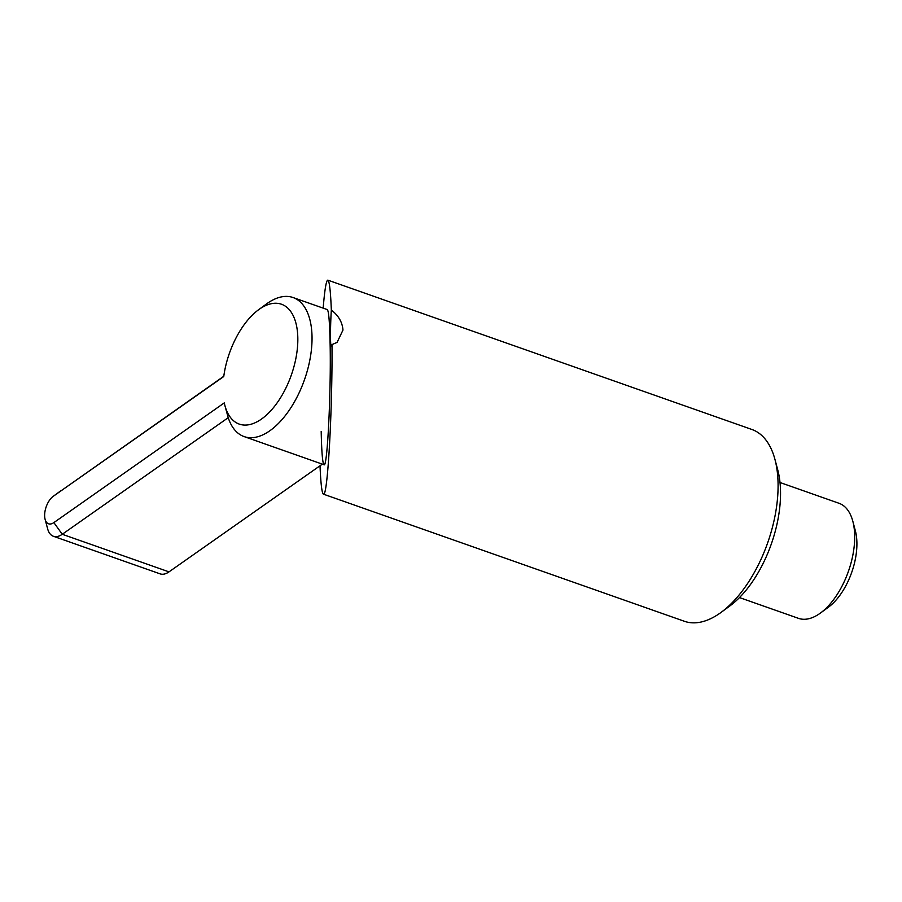 <?xml version="1.0" encoding="UTF-8"?>
<svg xmlns="http://www.w3.org/2000/svg" width="902" height="902" viewBox="0 0 902 902"><rect width="100%" height="100%" fill="white"/><g stroke="black" fill="none" stroke-linecap="round" stroke-linejoin="round"><path stroke-width="1.35" d="M224.857 405.393L228.217 417.682A73.705 38.076 -70.6 0 0 244.092 436.579A73.705 38.076 -70.6 0 0 289.429 409.936A73.705 38.076 -70.6 0 0 312.024 336.536A73.705 38.076 -70.6 0 0 293.06 297.536A73.705 38.076 -70.6 0 0 266.44 303.985L258.524 309.792A63.546 32.822 -70.6 0 0 223.752 376.529L53.365 496.224A15.255 7.881 -70.6 0 0 53.184 496.359A15.255 7.881 -70.6 0 0 45.1 519.304A15.255 7.881 -70.6 0 0 53.872 522.596L224.26 402.901A63.546 32.822 -70.6 0 0 224.857 405.393A63.546 32.822 -70.6 0 0 266.947 414.616A63.546 32.822 -70.6 0 0 297.818 337.855A63.546 32.822 -70.6 0 0 258.524 309.792M739.482 597.575L798.462 618.344A60.998 31.514 -70.6 0 0 820.493 613.01A60.998 31.514 -70.6 0 0 854.679 535.551A60.998 31.514 -70.6 0 0 852.818 521.232A60.998 31.514 -70.6 0 0 838.984 503.271L780.004 482.502M820.493 613.01L828.408 607.204A50.839 26.259 -70.6 0 0 856.9 542.654A50.839 26.259 -70.6 0 0 855.344 530.726L852.818 521.232M223.797 376.247L53.365 496.224M322.352 464.135L169.001 571.868A25.414 13.124 109.4 0 1 160.139 573.864L53.387 536.273A25.414 13.124 109.4 0 1 47.626 528.786L45.1 519.304M228.217 417.682L62.261 534.277A25.414 13.124 109.4 0 1 53.387 536.273M60.784 490.778A25.414 13.124 109.4 0 1 61.099 490.553A25.414 13.124 109.4 0 1 61.415 490.327M321.191 431.415C321.642 452.421 322.589 463.527 324.032 464.733C327.358 468.476 331.203 391.389 330.098 342.907C329.647 321.89 328.711 310.784 327.268 309.578L293.06 297.536M332.004 344.575C332.477 412.225 327.527 498.321 323.412 494.161L684.37 621.275A101.667 52.519 -70.6 0 0 721.081 612.39L729.865 605.941A90.392 46.69 -70.6 0 0 780.523 491.162A90.392 46.69 -70.6 0 0 777.761 469.942L774.953 459.422A101.667 52.519 -70.6 0 0 751.907 429.487L327.877 280.15C329.422 281.097 330.572 291.053 331.338 310.04C338.475 315.52 342.354 322.194 342.974 330.053L337.077 342.399L332.004 344.575L331.395 346.402C330.222 347.834 330.188 327.64 331.338 310.04M721.081 612.39A101.667 52.519 -70.6 0 0 778.065 483.28A101.667 52.519 -70.6 0 0 774.953 459.422M323.164 308.134C324.72 289.35 326.298 280.015 327.877 280.15M323.412 494.161C321.913 493.27 320.785 483.81 320.018 465.782M169.001 571.868L62.261 534.277L53.872 522.596M53.184 496.359L61.099 490.553M244.092 436.579L324.032 464.733"/></g></svg>
